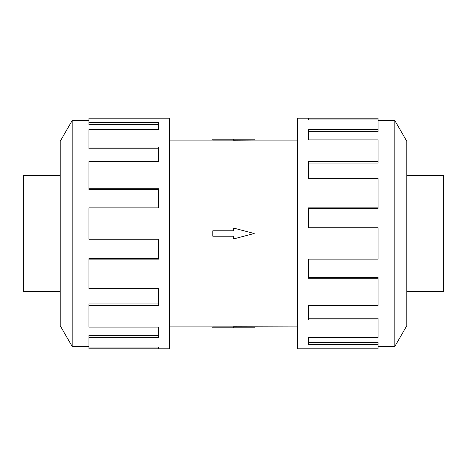 <?xml version="1.0" encoding="UTF-8"?>
<svg xmlns="http://www.w3.org/2000/svg" width="467" height="467" viewBox="0 0 467 467"><rect width="100%" height="100%" fill="white"/><g stroke="black" fill="none" stroke-linecap="round" stroke-linejoin="round"><path stroke-width="0.7" d="M169.422 140.106L212.8 140.106M212.8 326.894L169.422 326.894M297.578 326.894L233.5 326.737L233.5 327.828L212.8 327.828L212.8 326.853L233.5 326.853M233.5 140.147L212.8 140.147L212.8 139.172L254.2 139.172L254.2 140.106L297.578 140.106M254.2 140.106L233.5 140.263L233.5 139.172M60.208 175.423L23.35 175.423L23.35 291.577L60.208 291.577M406.792 175.423L443.65 175.423L443.65 291.577L406.792 291.577M88.952 346.496L72.192 346.496L60.208 325.744L60.208 141.256L72.192 120.504L88.952 120.504M72.192 346.496L72.192 120.504M88.952 122.506L158.5 122.506L158.5 129.616L158.5 124.724L88.952 124.724L88.952 118.198L169.422 118.198L169.422 348.802L88.952 348.802L88.952 347.051L158.5 347.051L158.5 348.802L158.5 347.051M158.5 129.616L88.952 129.616L88.952 147.047L158.5 147.047L158.5 161.611L88.952 161.611L88.952 188.715L158.5 188.715L158.5 207.844L88.952 207.844L88.952 239.25L158.5 239.25L158.5 259.156L88.952 259.156L88.952 288.647L158.5 288.647L158.5 305.389L88.952 305.389L88.952 327.122L158.5 327.122L158.5 337.384L88.952 337.384L88.952 347.051M88.952 337.384L88.952 335.306L158.5 335.306L158.5 327.122M88.952 305.389L88.952 303.953L158.5 303.953L158.5 288.647M88.952 259.156L88.952 258.642L158.5 258.642L158.5 239.25M158.5 207.844L158.5 189.608L88.952 189.608L88.952 188.715M158.5 161.611L158.5 148.775L88.952 148.775L88.952 147.047M378.048 346.496L394.808 346.496L406.792 325.744L406.792 141.256L394.808 120.504L378.048 120.504M308.5 119.949L308.5 118.198L378.048 118.198L378.048 119.949L308.5 119.949L308.5 118.198L297.578 118.198L297.578 348.802L378.048 348.802L378.048 344.494L308.5 344.494L308.5 337.384L308.5 342.276L378.048 342.276L378.048 344.494M308.5 337.384L378.048 337.384L378.048 319.953L308.5 319.953L308.5 305.389L308.5 318.225L378.048 318.225L378.048 319.953M308.5 305.389L378.048 305.389L378.048 278.285L308.5 278.285L308.5 259.156L308.5 277.392L378.048 277.392L378.048 278.285M308.5 259.156L378.048 259.156L378.048 227.75L308.5 227.75L308.5 207.844L378.048 207.844L378.048 208.358L308.5 208.358L308.5 227.75M378.048 207.844L378.048 178.353L308.5 178.353L308.5 161.611L378.048 161.611L378.048 163.047L308.5 163.047L308.5 178.353M378.048 161.611L378.048 139.878L308.5 139.878L308.5 129.616L378.048 129.616L378.048 131.694L308.5 131.694L308.5 139.878M378.048 129.616L378.048 119.949M394.808 120.504L394.808 346.496M233.5 327.828L254.2 327.828L254.2 326.894M233.5 236.226L233.5 238.952L254.2 233.5L233.5 228.048L233.5 230.774L212.8 230.774L212.8 236.226L233.5 236.226"/></g></svg>
